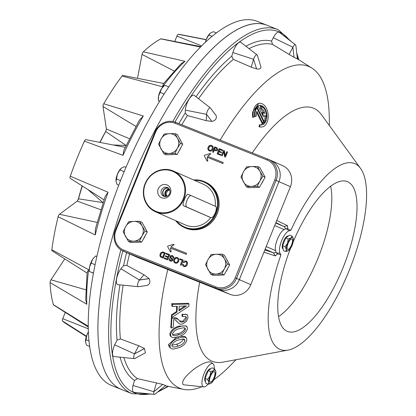 <?xml version="1.0" encoding="UTF-8"?>
<svg xmlns="http://www.w3.org/2000/svg" width="416" height="416" viewBox="0 0 416 416"><rect width="100%" height="100%" fill="white"/><g stroke="black" fill="none" stroke-linecap="round" stroke-linejoin="round"><path stroke-width="0.62" d="M219.84 275.127A10.015 9.391 113.8 0 1 218.733 275.231A10.015 9.391 113.8 0 1 217.63 275.205M226.424 258.965A10.015 9.391 113.8 0 1 227.703 261.284M227.76 268.33A10.015 9.391 113.8 0 1 226.013 271.482M222.097 254.176L216.33 254.249A10.015 9.391 113.8 0 1 224.494 258.908L222.097 254.176L224.323 255.154L229.679 264.867L224.073 274.976L213.112 275.366L210.886 274.388L216.086 274.066A10.015 9.391 113.8 0 1 207.922 269.407A10.015 9.391 113.8 0 1 208.047 259.496L205.53 264.675L210.886 274.388M224.37 268.814A10.015 9.391 113.8 0 1 216.086 274.066L221.853 273.993L224.37 268.814L227.458 263.89L224.494 258.908A10.015 9.391 113.8 0 1 224.37 268.814M216.33 254.249A10.015 9.391 -66.2 0 0 208.047 259.496L211.136 254.566L216.33 254.249M224.073 274.976L221.853 273.993M229.679 264.867L227.458 263.89M172.879 154.565A10.015 9.391 113.8 0 1 171.772 154.669A10.015 9.391 113.8 0 1 170.669 154.643M179.462 138.403A10.015 9.391 113.8 0 1 180.742 140.722M180.799 147.768A10.015 9.391 113.8 0 1 179.046 150.92M175.136 133.614L169.369 133.687A10.015 9.391 113.8 0 1 177.533 138.346L175.136 133.614L177.362 134.592L182.718 144.305L177.112 154.414L166.15 154.804L163.925 153.826L169.125 153.504A10.015 9.391 113.8 0 1 160.961 148.845A10.015 9.391 113.8 0 1 161.086 138.934L158.569 144.113L163.925 153.826M177.408 148.252A10.015 9.391 113.8 0 1 169.125 153.504L174.886 153.431L177.408 148.252L180.492 143.328L177.533 138.346A10.015 9.391 113.8 0 1 177.408 148.252M169.369 133.687A10.015 9.391 -66.2 0 0 161.086 138.934L164.169 134.004L169.369 133.687M177.112 154.414L174.886 153.431M182.718 144.305L180.492 143.328M255.268 187.444A10.015 9.391 113.8 0 1 254.16 187.554A10.015 9.391 113.8 0 1 253.058 187.522M261.851 171.283A10.015 9.391 113.8 0 1 263.13 173.602M263.188 180.648A10.015 9.391 113.8 0 1 261.435 183.804M257.525 166.494L251.758 166.566A10.015 9.391 113.8 0 1 259.917 171.226L257.525 166.494L259.745 167.471L265.106 177.185L259.501 187.294L248.539 187.684L246.314 186.706L251.514 186.384A10.015 9.391 113.8 0 1 243.35 181.724A10.015 9.391 113.8 0 1 243.474 171.813L240.952 176.992L246.314 186.706M259.797 181.132A10.015 9.391 113.8 0 1 251.514 186.384L257.275 186.311L259.797 181.132L262.881 176.207L259.917 171.226A10.015 9.391 113.8 0 1 259.797 181.132M251.758 166.566A10.015 9.391 -66.2 0 0 243.474 171.813L246.558 166.889L251.758 166.566M259.501 187.294L257.275 186.311M265.106 177.185L262.881 176.207M205.598 381.628L205.535 381.602A6.89 2.387 -68.2 0 1 205.904 374.244A6.89 2.387 -68.2 0 1 210.642 368.81L210.725 368.841M214.406 371.592A5.704 1.976 -68.2 0 1 214.032 377.655A5.704 1.976 -68.2 0 1 210.184 382.179M214.178 377.712A5.704 1.976 -68.2 0 1 210.257 382.21A5.704 1.976 -68.2 0 1 210.558 376.116A5.704 1.976 -68.2 0 1 214.484 371.618A5.704 1.976 -68.2 0 1 214.178 377.712M215.862 371.613A7.233 2.506 -68.2 0 1 214.666 377.926A7.233 2.506 -68.2 0 1 211.172 383.224A7.233 2.506 -68.2 0 1 210.74 383.5A7.233 2.506 -68.2 0 1 208.874 382.216A7.233 2.506 -68.2 0 1 210.075 375.903A7.233 2.506 -68.2 0 1 213.569 370.599A7.233 2.506 -68.2 0 1 215.722 371.015A7.233 2.506 -68.2 0 1 215.862 371.613M210.74 383.5L208.265 384.27L208.874 382.216L207.537 379.387L210.075 375.903L210.662 371.644L213.569 370.599L214.521 368.784L215.722 371.015M207.537 379.387L205.119 378.42L208.244 370.677L210.662 371.644M208.244 370.677L212.103 367.817L214.521 368.784M205.119 378.42L205.847 383.302L208.265 384.27M283.104 248.924L283.041 248.898A6.89 2.387 -68.2 0 1 283.41 241.54A6.89 2.387 -68.2 0 1 288.148 236.106L288.231 236.137M291.918 238.888A5.704 1.976 -68.2 0 1 291.543 244.951A5.704 1.976 -68.2 0 1 287.69 249.475M291.689 245.008A5.704 1.976 -68.2 0 1 287.763 249.506A5.704 1.976 -68.2 0 1 288.064 243.412A5.704 1.976 -68.2 0 1 291.99 238.914A5.704 1.976 -68.2 0 1 291.689 245.008M293.368 238.909A7.233 2.506 -68.2 0 1 292.172 245.222A7.233 2.506 -68.2 0 1 288.678 250.526A7.233 2.506 -68.2 0 1 288.246 250.796A7.233 2.506 -68.2 0 1 286.385 249.512A7.233 2.506 -68.2 0 1 287.581 243.199A7.233 2.506 -68.2 0 1 291.075 237.9A7.233 2.506 -68.2 0 1 293.228 238.311A7.233 2.506 -68.2 0 1 293.368 238.909M288.246 250.796L285.776 251.566L286.385 249.512L285.043 246.683L287.581 243.199L288.168 238.94L291.075 237.9L292.032 236.08L293.228 238.311M285.043 246.683L282.625 245.716L285.75 237.973L288.168 238.94M285.75 237.973L289.614 235.113L292.032 236.08M282.625 245.716L283.358 250.598L285.776 251.566M169.728 190.07A3.827 3.588 -66.2 0 0 167.019 196.217M169.567 189.675A3.827 3.588 -66.2 0 0 166.618 196.362M168.698 188.427A4.451 4.176 -66.2 0 0 163.296 190.908A4.451 4.176 -66.2 0 0 165.11 196.56M169.203 189.041A4.451 4.176 -66.2 0 0 165.24 191.76A4.451 4.176 -66.2 0 0 165.906 196.524M167.289 187.502A4.727 4.436 -66.2 0 0 161.429 190.169A4.727 4.436 -66.2 0 0 163.608 196.212A4.727 4.436 -66.2 0 0 163.743 196.269A4.727 4.436 -66.2 0 0 169.603 193.601A4.727 4.436 -66.2 0 0 167.424 187.559A4.727 4.436 -66.2 0 0 167.289 187.502M168.189 187.996A4.727 4.436 -66.2 0 0 163.062 190.804A4.727 4.436 -66.2 0 0 164.45 196.477M166.899 184.896A6.952 6.521 -66.2 0 0 158.236 188.926A6.952 6.521 -66.2 0 0 161.689 197.792A6.952 6.521 -66.2 0 0 170.352 193.762A6.952 6.521 -66.2 0 0 166.899 184.896M156.166 211.458A21.694 20.348 -66.2 0 0 183.191 198.89A21.694 20.348 -66.2 0 0 172.422 171.231A21.694 20.348 -66.2 0 0 145.392 183.799A21.694 20.348 -66.2 0 0 156.166 211.458M172.806 170.789A22.251 20.873 113.8 0 1 173.441 171.059A22.251 20.873 113.8 0 1 183.711 199.498A22.251 20.873 113.8 0 1 156.135 212.051A22.251 20.873 113.8 0 1 155.496 211.786A22.251 20.873 113.8 0 1 145.226 183.347A22.251 20.873 113.8 0 1 172.806 170.789M176.592 221.083A24.476 22.958 -66.2 0 0 185.146 227.271A24.476 22.958 -66.2 0 0 215.639 213.086A24.476 22.958 -66.2 0 0 203.486 181.88A24.476 22.958 -66.2 0 0 194.537 180.357M193.622 179.951A25.033 23.478 113.8 0 1 203.871 181.444A25.033 23.478 113.8 0 1 204.589 181.745A25.033 23.478 113.8 0 1 216.143 213.741A25.033 23.478 113.8 0 1 185.115 227.864A25.033 23.478 113.8 0 1 184.397 227.562A25.033 23.478 113.8 0 1 175.677 220.678M204.589 181.745L205.473 182.135A25.033 23.478 113.8 0 1 217.027 214.131A25.033 23.478 113.8 0 1 185.999 228.254A25.033 23.478 113.8 0 1 185.281 227.952L184.397 227.562M173.441 171.059L203.289 184.21A22.251 20.873 113.8 0 1 215.264 206.216M210.73 217.599A22.251 20.873 113.8 0 1 185.983 225.207A22.251 20.873 113.8 0 1 185.344 224.936L155.496 211.786M191.194 195.608L188.048 194.355C186.503 193.222 181.631 205.27 183.461 205.702L211.032 217.719A6.12 2.122 111.8 0 0 215.259 212.857A6.12 2.122 111.8 0 0 215.592 206.362L191.22 195.619A6.12 2.122 111.8 0 0 191.194 195.608A6.12 2.122 111.8 0 0 186.971 200.47A6.12 2.122 111.8 0 0 186.633 206.965L211.006 217.708A6.12 2.122 111.8 0 0 211.032 217.719M235.191 277.831L274.784 179.832A15.579 14.612 -66.2 0 0 267.051 159.978L174.97 123.23A15.579 14.612 -66.2 0 0 155.563 132.252L115.97 230.251A15.579 14.612 -66.2 0 0 123.703 250.11L215.784 286.858A15.579 14.612 -66.2 0 0 235.191 277.831L236.512 278.372A16.692 15.652 113.8 0 1 215.722 288.044L123.64 251.295A16.692 15.652 113.8 0 1 123.162 251.098A16.692 15.652 113.8 0 1 115.352 230.022L154.95 132.023A16.692 15.652 113.8 0 1 175.739 122.351L267.821 159.099A16.692 15.652 113.8 0 1 268.299 159.302A16.692 15.652 113.8 0 1 276.104 180.378L236.512 278.372L239.34 279.62L278.933 181.62A16.692 15.652 -66.2 0 0 271.123 160.545A16.692 15.652 -66.2 0 0 270.644 160.347M174.013 244.613L170.867 247.042L186.524 253.292L186.124 254.28L170.461 248.035L171.044 251.95L170.279 251.644L167.606 246.532L167.788 246.085L173.264 244.312L174.101 244.65L170.955 247.083M186.524 253.292L186.212 254.322L170.55 248.071L171.132 251.992L170.279 251.644M210.688 153.837L207.542 156.265L223.2 162.516L222.799 163.504L207.142 157.258L207.719 161.174L206.955 160.867L204.282 155.756L204.464 155.308L209.94 153.535L210.777 153.873L207.631 156.302M223.2 162.516L222.888 163.545L207.23 157.295L207.808 161.216L206.955 160.867M165.168 252.876L163.082 258.034L160.774 257.083L160.03 256.24L159.942 254.493L160.727 252.845L162.703 251.961L165.256 252.918L163.171 258.071L161.112 257.249M183.212 260.083L181.126 265.242L180.357 264.93L182.198 260.364L179.774 259.397L180.014 258.804L183.212 260.083M185.874 261.685L183.867 262.569L183.092 262.257L184.475 260.993L186.118 261.087C187.496 261.856 187.86 263.047 187.205 264.664C186.524 266.302 185.406 266.906 183.846 266.479L183.711 266.417M186.025 261.045C187.408 261.815 187.772 263.011 187.117 264.628C186.436 266.261 185.318 266.864 183.758 266.438L182.572 265.418L182.463 264.004L183.232 264.311L184.122 265.897M211.676 145.512C213.138 146.271 213.564 147.488 212.945 149.167C212.222 150.8 211.073 151.388 209.487 150.935L209.352 150.873M211.728 145.532L211.588 145.47C213.049 146.229 213.476 147.451 212.857 149.126C212.134 150.758 210.985 151.351 209.399 150.894L209.373 150.883M222.659 150.041L222.42 150.639L219.622 149.521L218.982 151.112L221.53 152.126L221.286 152.719L218.738 151.705L218.02 153.488L220.964 154.669L220.724 155.267L217.095 153.811L219.18 148.652L222.747 150.082L222.508 150.675L219.71 149.562L219.071 151.143M221.53 152.126L221.374 152.76L218.826 151.741L218.109 153.525M223.86 151.788L222.217 155.86L221.504 155.574L223.59 150.415L224.453 150.764L225.186 155.756M224.364 150.727L225.124 155.906L226.824 151.705L227.531 151.991L225.446 157.149L224.65 156.827L223.834 151.601L222.217 155.86M216.902 147.753L217.828 149.76L217.043 150.712L215.722 150.727A77.844 73.008 -66.2 0 0 214.276 150.155L213.392 152.339L212.623 152.027L214.708 146.869L216.939 147.763M177.476 257.639L177.336 257.582C178.797 258.341 179.218 259.558 178.599 261.232C177.882 262.865 176.732 263.453 175.146 263L175.094 262.98M177.424 257.618C178.885 258.383 179.306 259.6 178.688 261.274C177.97 262.907 176.821 263.494 175.235 263.042L175.12 262.99M169.759 258.934L170.508 260.458L171.959 259.99L171.954 259.464L169.858 257.452L170.414 255.741L172.115 255.512L173.675 256.667L173.664 258.185L173.04 257.941L172.182 256.214L170.648 256.62L170.633 257.26L172.734 259.256L172.177 260.889L171.018 261.243L169.437 260.504L169.005 259.501L169.135 258.684L169.848 258.97L170.596 260.499M172.489 255.648L173.763 256.708L173.753 258.227L173.04 257.941M172.312 256.272L170.737 256.662L170.721 257.296L172.822 259.298L172.775 260.198L171.756 261.206L170.238 261.04M169.728 254.701L167.643 259.86L164.076 258.43L164.315 257.837L167.112 258.95L167.752 257.364L165.204 256.35L165.448 255.752L167.996 256.771L168.714 254.982L165.859 253.843L166.098 253.25L169.728 254.701M271.123 160.545L282.604 165.604A16.692 15.652 -66.2 0 1 290.415 186.68L250.817 284.679A16.692 15.652 -66.2 0 1 230.027 294.351L137.686 257.483L125.991 252.34A16.692 15.652 -66.2 0 0 126.469 252.543L218.546 289.292A16.692 15.652 -66.2 0 0 239.34 279.62L278.933 181.62A16.692 15.652 -66.2 0 0 271.123 160.545L268.299 159.302M227.443 151.954L225.446 157.149M225.358 157.113L224.65 156.827M222.128 155.823L221.504 155.574M220.875 154.632L220.724 155.267M220.636 155.225L217.095 153.811M216.814 147.711L217.74 149.724L216.954 150.67L215.634 150.686A77.844 73.008 -66.2 0 0 214.188 150.119L213.304 152.298L212.623 152.027M214.427 149.521L215.701 150.03L217.048 149.469L216.419 148.247L215.15 147.737L214.427 149.521M216.544 148.299L215.238 147.774L214.516 149.557M209.487 150.935L209.399 150.894C207.938 150.134 207.516 148.912 208.135 147.243C208.853 145.61 210.002 145.018 211.588 145.47M209.638 150.301L210.564 150.4L211.796 149.557L212.295 148.502L212.254 146.926L211.052 145.974L209.773 146.245L209.201 146.801L208.577 148.704L208.957 149.812L209.638 150.301L208.754 149.282L208.816 147.514M211.349 146.068L209.862 146.281L208.905 147.555M185.76 261.633L183.867 262.569M183.778 262.532L183.092 262.257M183.144 264.274L184.033 265.855L184.694 265.97L185.739 265.45L186.711 263.323L186.462 262.153L185.838 261.664M182.198 260.364L179.774 259.397M183.123 260.042L181.126 265.242M181.038 265.2L180.357 264.93M175.235 263.042L175.146 263C173.685 262.241 173.259 261.024 173.878 259.35C174.6 257.712 175.75 257.124 177.336 257.582M177.096 258.175L175.812 258.19L174.99 258.851L174.439 259.974L174.408 261.352L174.975 262.179L176.259 262.517L177.034 262.179L177.918 260.962L178.157 259.818L177.663 258.534L176.888 258.123L175.9 258.227L174.782 259.366L174.413 260.853L174.73 261.877L175.38 262.402M168.714 254.982L165.859 253.843M167.752 257.364L165.204 256.35M169.64 254.66L167.643 259.86M167.554 259.818L164.076 258.43M164.242 253.198L162.791 252.647L161.699 252.892L160.685 254.561L160.789 256.199L162.64 257.166L164.242 253.198M164.242 253.204L162.88 252.684L161.491 253.204L160.649 255.263L160.878 256.235L161.413 256.677M82.15 185.895A102.918 35.688 111.8 0 0 78.177 199.774M106.033 130.848A102.918 35.688 111.8 0 0 99.845 142.376M137.452 242.247A10.015 9.391 113.8 0 1 136.344 242.351A10.015 9.391 113.8 0 1 135.242 242.325M144.035 226.086A10.015 9.391 113.8 0 1 145.314 228.405M145.371 235.451A10.015 9.391 113.8 0 1 143.624 238.602M139.708 221.296L133.942 221.369A10.015 9.391 113.8 0 1 142.106 226.028L139.708 221.296L141.934 222.274L147.29 231.988L141.684 242.096L130.723 242.486L128.497 241.509L133.697 241.186A10.015 9.391 113.8 0 1 125.538 236.527A10.015 9.391 113.8 0 1 125.658 226.616L123.141 231.795L128.497 241.509M141.981 235.934A10.015 9.391 113.8 0 1 133.697 241.186L139.464 241.114L141.981 235.934L145.07 231.01L142.106 226.028A10.015 9.391 113.8 0 1 141.981 235.934M133.942 221.369A10.015 9.391 -66.2 0 0 125.658 226.616L128.747 221.686L133.942 221.369M141.684 242.096L139.464 241.114M147.29 231.988L145.07 231.01M209.752 33.675A8.346 2.891 111.8 0 0 209.7 33.727A8.346 2.891 111.8 0 0 206.393 39.203A8.346 2.891 111.8 0 0 205.426 42.151M205.546 42.037L206.393 39.203L208.848 34.996L210.428 33.082L213.304 31.694L216.336 32.906M212.072 36.28L208.848 34.996M163.176 86.668A8.346 2.891 111.8 0 0 163.051 86.788A8.346 2.891 111.8 0 0 161.668 88.546A8.346 2.891 111.8 0 0 158.543 96.283A8.346 2.891 111.8 0 0 158.304 98.696A8.346 2.891 111.8 0 0 158.309 98.888M159.541 101.28L158.392 100.75L158.543 96.283L161.668 88.546L164.642 85.275L168.704 86.897M159.578 101.223L158.392 100.75M164.086 93.974L159.988 92.336M120.786 168.646A8.346 2.891 111.8 0 0 120.734 168.698A8.346 2.891 111.8 0 0 117.426 174.169A8.346 2.891 111.8 0 0 115.981 180.601A8.346 2.891 111.8 0 0 115.981 180.653M118.752 185.182L117.12 184.527L116.048 181.454L117.426 174.169L119.881 169.962L121.462 168.054L124.337 166.665L125.965 167.315M120.536 180.596L116.272 178.896M124.145 171.662L119.881 169.962M93.475 273.218L89.414 271.471L89.565 267.004L92.69 259.272A8.346 2.891 111.8 0 0 89.565 267.004A8.346 2.891 111.8 0 0 89.326 269.417A8.346 2.891 111.8 0 0 89.331 269.61M94.078 257.509L92.69 259.272A8.346 2.891 -68.2 0 1 94.078 257.509A8.346 2.891 -68.2 0 1 94.198 257.39M94.37 257.208L95.67 255.996L96.902 256.49M93.496 273.099L89.414 271.471M95.129 264.706L91.01 263.063M89.742 346.507L86.611 345.259L85.54 342.186L86.923 334.901A8.346 2.891 111.8 0 0 85.478 341.333A8.346 2.891 111.8 0 0 85.478 341.385M88.457 331.999L86.923 334.901A8.346 2.891 -68.2 0 1 88.447 331.817M89.071 340.943L85.769 339.628M147.17 285.397L138.486 286.671A4.347 1.508 111.8 0 1 138.398 286.692L147.17 285.397C149.942 284.055 150.592 281.804 149.12 278.637L139.324 280.077A4.347 1.508 111.8 0 0 137.66 284.32A4.347 1.508 111.8 0 0 138.242 286.697A4.347 1.508 111.8 0 0 138.398 286.692M199.295 99.31A2196.126 341.411 -138.5 0 1 210.34 107.879L216.284 115.783A2.761 2.335 -172.6 0 1 216.304 115.84C216.731 118.882 215.254 120.734 211.864 121.384L206.554 114.322L206.211 120.682A3662.235 2703.428 -158.5 0 0 187.403 115.528L185.208 113.048L185.364 110.12A10.015 3.474 111.8 0 1 188.765 99.7A10.015 3.474 111.8 0 1 194.017 95.264A10.015 3.474 111.8 0 1 194.277 95.42A10.015 3.474 111.8 0 1 194.324 95.456A2196.126 341.411 -138.5 0 1 199.295 99.31L194.277 95.42M216.304 115.84L210.309 107.864A4.347 1.508 111.8 0 0 208.031 109.793A4.347 1.508 111.8 0 0 206.554 114.322L185.364 110.12M257.426 55.65A4.347 1.508 111.8 0 0 257.358 55.338L260.853 66.55C261.258 68.546 259.844 69.347 256.604 68.952L253.573 59.296L251.212 67.153A3662.235 3543.883 -139.3 0 0 233.288 59.384L231.785 56.15L232.866 52.541A10.015 3.474 111.8 0 1 240.921 42.364L257.067 54.876A4.347 1.508 111.8 0 0 253.573 59.296L232.866 52.541M257.358 55.338A4.347 1.508 111.8 0 0 257.067 54.876M297.112 58.807L294.039 57.361L292.885 47.216L289.141 54.46A3662.235 3522.818 4.8 0 0 272.501 44.408L271.56 41.075L273.281 37.742A10.015 3.474 111.8 0 1 279.396 32.37L295.542 44.886A4.347 1.508 111.8 0 0 292.885 47.216L273.281 37.742M297.424 59.067L295.911 45.755A4.347 1.508 111.8 0 0 295.542 44.886M162.744 384.41L165.552 385.46L155.236 394.004A4.347 1.508 111.8 0 1 154.378 394.368L134.056 392.324A10.015 3.474 111.8 0 1 132.803 386.37A10.015 3.474 111.8 0 1 132.995 385.45L134.508 380.406L137.509 378.643A3656.505 3538.335 -139.3 0 0 156.489 382.918A1183.317 1149.268 -177.1 0 0 162.682 384.389L153.837 391.784A4.347 1.508 111.8 0 0 154.378 394.368M149.12 278.637A2.761 2.413 38.6 0 0 149.079 278.585A1183.317 875.16 35.7 0 1 143.983 274.763A3656.505 2641.746 22.5 0 1 126.854 265.444L123.562 265.678L120.916 268.689A10.015 3.474 111.8 0 0 120.411 269.417A10.015 3.474 111.8 0 0 116.574 279.183A10.015 3.474 111.8 0 0 117.915 284.653L138.242 286.697M134.477 353.933A4.347 1.508 111.8 0 0 134.389 358.613A4.347 1.508 111.8 0 0 134.904 358.483L145.376 352.83L144.487 348.53L134.477 353.933A4.347 1.508 111.8 0 1 134.508 353.844A2196.126 2112.521 -175.2 0 1 114.665 344.838A10.015 3.474 111.8 0 0 114.26 345.79A10.015 3.474 111.8 0 0 114.067 356.569L134.389 358.613M255.128 109.996L256.246 108.04L256.89 107.973A8.97 5.632 84.4 0 0 255.096 112.814A8.97 5.632 84.4 0 0 255.18 116.485L256.443 115.976A6.869 4.311 -95.6 0 1 256.407 113.36A6.869 4.311 -95.6 0 1 256.89 111.275L262.902 123.682A8.97 5.632 84.4 0 0 264.072 122.803L256.89 107.973M253.261 112.044A11.918 7.483 84.4 0 0 253.417 117.192L252.616 117.276L252.538 112.117L258.835 103.36L259.522 103.293A11.918 7.483 84.4 0 0 253.261 112.044M253.417 117.192L254.675 116.688A9.812 6.162 -95.6 0 1 254.571 112.596A9.812 6.162 -95.6 0 1 259.724 105.388A9.812 6.162 -95.6 0 1 266.802 117.718A9.812 6.162 -95.6 0 1 261.648 124.92A9.812 6.162 -95.6 0 1 260.062 124.753L259.813 126.776A11.918 7.483 84.4 0 0 261.851 127.015A11.918 7.483 84.4 0 0 268.112 118.264A11.918 7.483 84.4 0 0 259.522 103.293M261.305 124.94L266.105 117.785L266.178 116.272M263.744 108.103L259.386 105.435M260.062 124.753L259.345 124.826A466.133 341.806 -66.1 0 1 259.064 126.849L261.851 127.015M214.188 368.649A12.516 4.342 111.8 0 0 213.106 363.797A12.516 4.342 111.8 0 0 204.116 373.454A12.516 4.342 111.8 0 0 203.871 386.932A12.516 4.342 111.8 0 0 207.995 384.16M213.106 363.797L210.699 361.993C206.84 361.462 201.209 363.896 193.788 369.294C184.72 376.563 181.189 381.716 183.206 384.748L203.871 386.932M120.832 389.194A196.102 67.995 -68.2 0 1 131.581 181.064A196.102 67.995 -68.2 0 1 266.978 25.251A196.102 67.995 111.8 0 0 249.127 24.669A196.102 67.995 111.8 0 0 122.58 205.041A196.102 67.995 111.8 0 0 121.602 389.522A196.102 67.995 -68.2 0 1 120.832 389.194M293.218 241.743A80.668 27.971 -68.2 0 1 346.606 181.35A80.668 27.971 -68.2 0 1 347.604 181.724A80.668 27.971 -68.2 0 1 342.997 267.8A80.668 27.971 -68.2 0 1 287.17 331.297A80.668 27.971 -68.2 0 1 286.827 331.141A80.668 27.971 -68.2 0 1 290.503 248.451M330.642 186.186A78.723 27.295 -68.2 0 1 318.505 256.958A78.723 27.295 -68.2 0 1 278.574 316.638M275.73 223.018L283.904 226.543L287.581 225.758L287.643 228.675L290.815 230.391A100.136 34.72 -68.2 0 1 354.895 163.67A100.136 34.72 -68.2 0 1 360.532 168.397A100.136 34.72 -68.2 0 1 349.638 269.381A100.136 34.72 -68.2 0 1 288.007 350.121A100.136 34.72 -68.2 0 1 279.88 349.352A100.136 34.72 -68.2 0 1 280.93 254.857L277.467 253.874L275.387 255.934L273.317 252.746A2.782 2.496 -66.7 0 0 275.933 251.893L276.312 252.819L277.467 253.874M252.299 152.906A136.297 47.263 -68.2 0 1 313.882 108.373A136.297 47.263 -68.2 0 1 321.552 114.806L360.532 168.397M288.007 350.121L222.836 362.149A136.297 47.263 -68.2 0 1 211.77 361.104A136.297 47.263 -68.2 0 1 199.67 282.23M220.173 140.088A173.316 60.096 -68.2 0 1 309.13 66.622A173.316 60.096 -68.2 0 1 311.948 68.13A173.316 60.096 -68.2 0 1 329.29 117.926L329.404 125.601M262.48 114.899A1849.292 1433.016 -104.2 0 0 262.106 112.606L262.772 112.538L263.474 116.958L258.471 106.626A8.97 5.632 84.4 0 0 257.301 107.505L264.482 122.335A8.97 5.632 84.4 0 0 265.418 120.765L264.576 115.466L266.36 116.256A8.97 5.632 84.4 0 0 261.284 106.387L261.269 108.482A6.869 4.311 -95.6 0 1 264.768 113.428L262.772 112.538M263.968 113.069L260.598 108.55A826.613 634.4 -80.5 0 0 260.593 106.454L261.284 106.387M266.36 116.256L265.658 116.324A673.634 175.854 -173 0 0 264.644 115.866M256.854 107.978L256.656 107.567A8.939 5.522 -93.9 0 1 257.821 106.694L258.471 106.626M262.902 123.682L262.246 123.744L256.625 112.138M235.966 359.726L230.599 365.217A173.316 60.096 -68.2 0 1 213.782 379.829M201.734 386.719A173.316 60.096 -68.2 0 1 183.742 389.386A173.316 60.096 -68.2 0 1 179.286 387.993A173.316 60.096 -68.2 0 1 167.773 269.506M294.039 57.361A1183.686 1143.194 39.5 0 0 289.141 54.46M256.604 68.952A1183.686 1149.626 -177.1 0 0 251.212 67.153M211.864 121.384A1183.686 893.001 -172.1 0 0 206.211 120.682M114.665 344.838L117.068 340.184L120.39 338.91A3656.505 3517.306 4.8 0 0 138.694 345.743A1183.317 1142.835 39.5 0 0 144.435 348.488A2.761 1.503 23.2 0 1 144.487 348.53M176.618 337.282L168.558 344.526L168.948 346.377L170.472 348.114L169.91 346.06C171.116 342.082 174.028 339.435 178.646 338.13L181.834 337.225L185.094 337.22L186.524 338.276L186.857 339.981C185.656 343.97 182.744 346.616 178.121 347.927L173.446 349.014L172.141 348.946L170.472 348.114M186.295 337.948L185.011 336.492L179.878 336.185M188.994 303.987L188.412 303.326A4511.946 2120.513 -157.4 0 1 171.798 303.612A327.782 133.739 70.3 0 1 171.766 305.744L172.448 306.514L172.557 304.476L188.994 303.987L188.874 306.249L171.86 317.491L171.974 315.375L176.987 312.088L177.294 306.306L172.448 306.514M176.654 306.332A314.761 128.424 70.3 0 1 176.509 311.542A2366.208 1781.858 158.1 0 1 171.517 314.86A322.946 131.763 70.3 0 1 171.423 317.002L171.86 317.491M176.675 321.032L178.032 322.665L175.479 320.018L173.644 319.561L173.228 327.33L171.293 328.021L170.778 327.434A323.066 131.815 70.3 0 0 171.392 317.736L178.23 319.301L179.686 321.053M185.749 316.519L185.905 317.502L182.681 321.37L179.478 320.804M182.099 314.267A301.028 122.824 70.3 0 1 182 316.155L182.426 316.638L182.525 314.756L182.099 314.267L186.961 314.527L187.387 315.016L188.058 317.574L186.508 321.324L182.926 323.851L181.35 324.236L179.665 324.007L178.032 322.665M186.898 326.648L186.238 325.894L178.688 326.191C174.117 327.501 171.153 330.086 169.796 333.944L170.253 335.878L171.075 336.809L170.513 334.76C171.72 330.782 174.632 328.136 179.249 326.83L182.437 325.926L185.697 325.92L187.132 326.976L187.46 328.682C186.264 332.67 183.352 335.317 178.724 336.622L174.054 337.714L172.744 337.646L171.075 336.809M290.815 230.391L289.094 230.838A12.516 4.342 111.8 0 0 281.622 240.75A12.516 4.342 111.8 0 0 280.041 253.261L280.93 254.857M123.162 251.098L125.991 252.34A16.692 15.652 -66.2 0 0 126.469 252.543L218.546 289.292A16.692 15.652 -66.2 0 0 239.34 279.62L250.817 284.679M266.209 246.589L275.714 250.692C273.608 246.225 279.672 231.223 284.222 229.627L274.716 225.529M275.714 250.692L275.933 251.893M287.643 228.675L286.099 228.592L284.222 229.627M138.694 345.743L134.508 353.844L144.435 348.488M186.477 305.906L179.197 306.223L178.948 310.825L186.477 305.911M171.798 303.612L172.557 304.476M171.517 314.86L171.974 315.375M176.509 311.542L176.987 312.088M184.902 305.973A2051.39 1543.916 158.3 0 1 179 309.904M182.525 314.756L185.396 314.179L187.387 315.016M179.416 320.726C180.081 322.026 181.329 322.426 183.16 321.916L184.704 321.038L185.728 319.873L186.347 318.001L185.905 317.502M186.347 318.001L186.233 317.122L185.515 316.389L182.426 316.638M183.16 321.916L182.681 321.37M171.293 328.021L171.87 318.209L171.444 317.72M171.87 318.209L175.526 317.678L177.117 318.36L178.667 319.795M171.818 318.224L171.392 317.736M169.796 333.944L170.513 334.76M178.688 326.191L179.249 326.83M179.15 328.713C175.848 329.519 173.612 331.302 172.442 334.069L172.77 335.239L173.768 335.728L176.186 335.54L178.828 334.74C182.135 333.944 184.371 332.155 185.531 329.373L185.12 328.136L183.747 327.694L179.15 328.713M184.746 327.891L184.782 328.52C183.508 331.178 181.23 332.914 177.949 333.741L172.489 334.682M184.782 328.52L185.531 329.373M168.558 344.526L169.91 346.06M177.637 336.991L178.646 338.13M178.542 340.012C175.245 340.818 173.009 342.602 171.839 345.368L172.167 346.538L173.165 347.032L175.583 346.84L178.22 346.039C181.532 345.244 183.768 343.46 184.928 340.673L184.517 339.435L183.144 338.993L178.542 340.012M184.928 340.673L183.482 339.035C182.14 341.598 179.842 343.314 176.582 344.178L171.844 345.306M259.813 126.776L259.064 126.849M256.656 107.567L257.301 107.505M263.874 122.392L264.482 122.335M260.598 108.55L261.269 108.482M254.649 116.537L255.18 116.485M156.489 382.918L153.852 391.7A2196.126 2125.152 40.7 0 1 132.995 385.45M162.682 384.389L153.852 391.7A4.347 1.508 111.8 0 0 153.837 391.784M143.983 274.763L139.365 280.01A2196.126 1586.655 -157.5 0 1 120.916 268.689M149.079 278.585L139.365 280.01A4.347 1.508 111.8 0 0 139.324 280.077M275.902 222.602L283.904 226.543A2.782 2.496 113.3 0 1 285.199 228.951M126.1 145.486L105.716 131.524L106.376 128.981L103.002 106.48A2.226 0.77 -68.2 0 1 103.756 103.756A155.771 54.012 -68.2 0 1 122.023 76.04A2.226 0.77 -68.2 0 1 122.174 75.852A2.226 0.77 -68.2 0 1 122.86 75.452L163.639 83.439M184.98 61.287A164.024 56.872 111.8 0 0 162.562 86.788L163.233 83.959L181.048 63.736L184.98 61.287L143.317 51.823A155.771 54.012 -68.2 0 1 160.794 38.875A2.226 0.77 -68.2 0 1 160.924 38.818A2.226 0.77 -68.2 0 1 161.08 38.813A2.226 0.77 -68.2 0 1 161.21 38.875M70.242 178.329A2.226 0.77 -68.2 0 1 70.205 178.308A2.226 0.77 -68.2 0 1 70.273 176.207A155.771 54.012 -68.2 0 1 84.432 141.149A2.226 0.77 -68.2 0 1 84.568 140.873A2.226 0.77 -68.2 0 1 85.81 139.625A2.226 0.77 -68.2 0 1 85.868 139.641M143.322 115.976A164.024 56.872 111.8 0 0 122.985 155.345L123.791 150.327L139.334 120.25L143.322 115.976L103.756 103.756M87.053 273.047L52.036 250.801A2.226 0.77 -68.2 0 1 51.839 249.751A155.771 54.012 -68.2 0 1 58.105 216.746A2.226 0.77 -68.2 0 1 58.183 216.46A2.226 0.77 -68.2 0 1 59.446 214.282L77.236 201.105L78.52 198.838L103.022 202.613L87.802 189.488M108.066 192.26A164.024 56.872 111.8 0 0 95.254 234.946L95.358 229.091L105.134 196.498L108.066 192.26L70.273 176.207M88.322 327.033L53.57 304.959A2.226 0.77 -68.2 0 1 53.394 304.689A155.771 54.012 -68.2 0 1 50.081 282.578A2.226 0.77 -68.2 0 1 50.081 282.36A2.226 0.77 -68.2 0 1 50.976 279.817L64.771 258.892M88.66 269.703A164.024 56.872 111.8 0 0 86.809 304.273L85.696 299.666L87.136 272.319L88.66 269.703L51.839 249.751M86.325 336.56L65.556 323.367A155.771 54.012 -68.2 0 1 62.52 321.012A2.226 0.77 -68.2 0 1 62.447 320.913A2.226 0.77 -68.2 0 1 62.728 318.692L65.27 312.39M172.786 121.519A196.102 67.995 -68.2 0 1 277.638 29.505L257.286 21.382A196.102 67.995 111.8 0 0 239.439 20.8A196.102 67.995 111.8 0 0 112.887 201.172A196.102 67.995 111.8 0 0 111.909 385.653L132.262 393.775A196.102 67.995 -68.2 0 1 131.492 393.453A196.102 67.995 -68.2 0 1 120.858 249.824M105.716 131.524A114.046 39.546 111.8 0 0 100.053 142.418M113.199 144.992L125.996 145.48M82.352 186.025A114.046 39.546 111.8 0 0 78.52 198.838M174.725 41.486L176.909 36.088A2.226 0.77 -68.2 0 1 178.355 34.315A155.771 54.012 -68.2 0 1 180.783 34.637L206.227 39.624M137.509 78.322L142.043 54.418A2.226 0.77 -68.2 0 1 143.317 51.823M100.818 209.752L77.236 201.105M106.376 128.981L129.438 138.694M183.461 205.702L186.633 206.965M207.839 216.44L211.006 217.708M188.048 194.355L191.173 195.598M290.415 186.68L274.784 179.832M230.027 294.351L215.722 288.044L215.784 286.858M137.686 257.483L123.64 251.295L123.703 250.11M115.352 230.022L115.97 230.251M154.95 132.023L155.563 132.252M175.739 122.351L174.97 123.23M267.821 159.099L267.051 159.978M291.6 41.829L278.455 29.848L277.638 29.505A196.102 67.995 -68.2 0 1 278.408 29.827M174.964 122.07A194.433 67.418 -68.2 0 1 279.235 31.959A194.433 67.418 -68.2 0 1 289.448 40.16M296.962 54.98A194.433 67.418 -68.2 0 1 298.272 59.441M167.835 386.272A194.433 67.418 -68.2 0 1 158.834 391.024M149.755 393.9A194.433 67.418 -68.2 0 1 133.572 392.486A194.433 67.418 -68.2 0 1 122.803 250.931M276.775 220.433L287.581 225.758M249.038 48.651A180.56 62.608 -68.2 0 1 272.501 44.408M198.531 98.717A180.56 62.608 -68.2 0 1 233.288 59.384M181.818 124.779A180.56 62.608 -68.2 0 1 187.403 115.528M126.854 265.444A180.56 62.608 -68.2 0 1 129.527 253.9M120.39 338.91A180.56 62.608 -68.2 0 1 123.141 285.178M137.509 378.643A180.56 62.608 -68.2 0 1 123.843 357.552M123.562 265.678A183.3 63.56 -68.2 0 1 126.599 252.611M178.859 123.599A183.3 63.56 -68.2 0 1 185.208 113.048M195.983 96.741A183.3 63.56 -68.2 0 1 231.785 56.15M245.955 46.264A183.3 63.56 -68.2 0 1 271.56 41.075M134.508 380.406A183.3 63.56 -68.2 0 1 120.047 357.172M117.068 340.184A183.3 63.56 -68.2 0 1 119.943 284.856M275.387 255.934L263.931 252.216M276.312 252.819L280.041 253.261M286.099 228.592L289.094 230.838M177.502 322.015L177.05 321.506M177.949 333.741L178.828 334.74M176.582 344.178L178.22 346.039M264.836 249.99L273.317 252.746L265.143 249.22M97.131 222.394L59.446 214.282M85.779 289.765L50.976 279.817M88.353 328.843L62.728 318.692M200.418 47.039L160.794 38.875M162.562 86.788L122.023 76.04M122.985 155.345L84.432 141.149M95.254 234.946L58.105 216.746M86.809 304.273L50.081 282.578M88.317 326.326L53.394 304.689M86.445 336.196L62.52 321.012M206.175 39.77L178.355 34.315M174.07 70.97L142.043 54.418M201.588 45.864L176.909 36.088M135.881 126.433L103.002 106.48M163.051 86.788L163.348 86.486M158.304 98.696L158.309 99.185M89.326 269.417L89.331 269.906M296.707 52.728L298.766 59.753M168.407 386.381L157.316 392.283M152.043 394.134L132.262 393.775M311.948 68.13L297.409 58.895M183.742 389.386L165.199 385.752M85.81 139.625L125.2 147.342M161.08 38.813L200.85 46.608M70.205 178.308L104.021 199.789"/></g></svg>

